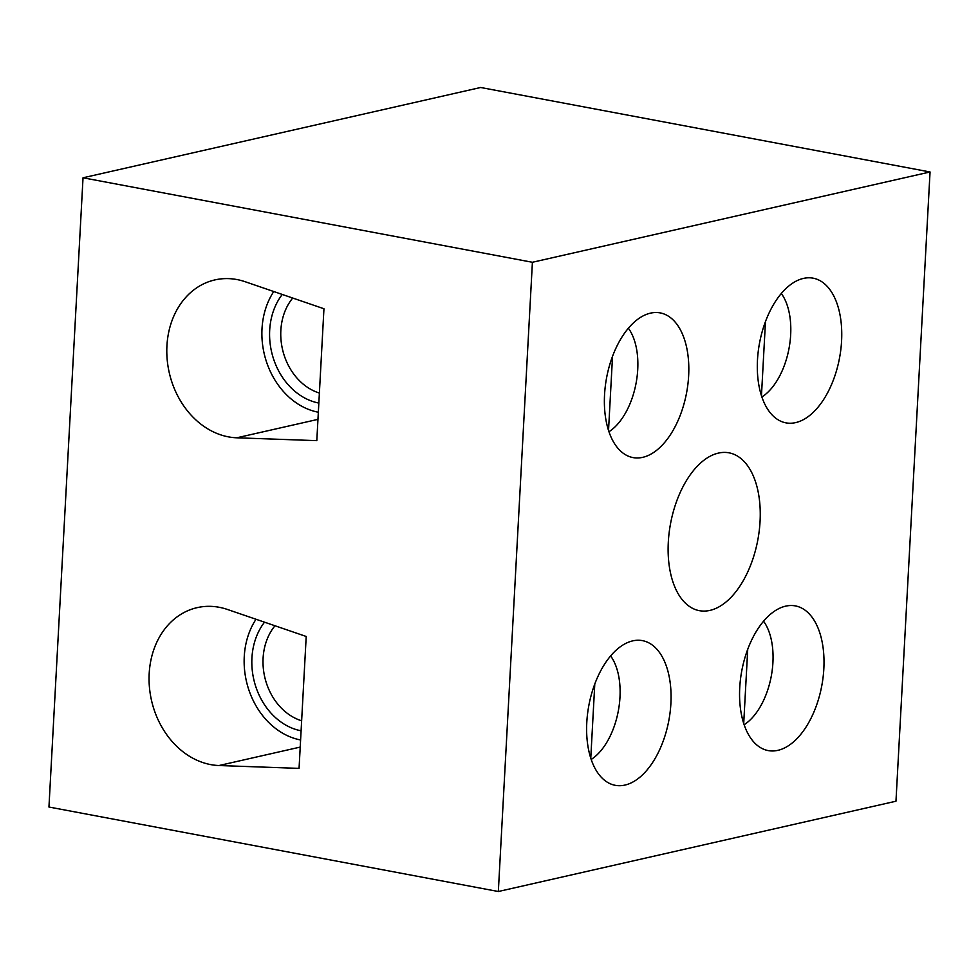 <?xml version="1.0" encoding="UTF-8"?>
<svg xmlns="http://www.w3.org/2000/svg" width="979" height="979" viewBox="0 0 979 979"><rect width="100%" height="100%" fill="white"/><g stroke="black" fill="none" stroke-linecap="round" stroke-linejoin="round"><path stroke-width="1.47" d="M709.934 610.394A80.302 44.385 100.6 0 0 759.251 530.63A80.302 44.385 100.6 0 0 729.025 452.824A80.302 44.385 100.6 0 0 718.451 453.093A80.302 44.385 100.6 0 0 669.122 532.857A80.302 44.385 100.6 0 0 699.349 610.663A80.302 44.385 100.6 0 0 709.934 610.394M795.633 422.61A73.609 40.69 100.6 0 0 840.839 349.491A73.609 40.69 100.6 0 0 813.133 278.171A73.609 40.69 100.6 0 0 803.441 278.415A73.609 40.69 100.6 0 0 758.223 351.534A73.609 40.69 100.6 0 0 785.929 422.855A73.609 40.69 100.6 0 0 795.633 422.61M642.689 457.34A73.609 40.69 100.6 0 0 687.907 384.221A73.609 40.69 100.6 0 0 660.201 312.901A73.609 40.69 100.6 0 0 650.497 313.145A73.609 40.69 100.6 0 0 605.291 386.264A73.609 40.69 100.6 0 0 632.997 457.585A73.609 40.69 100.6 0 0 642.689 457.34M624.945 785.072A73.609 40.69 100.6 0 0 670.15 711.953A73.609 40.69 100.6 0 0 642.444 640.633A73.609 40.69 100.6 0 0 632.752 640.866A73.609 40.69 100.6 0 0 587.535 713.997A73.609 40.69 100.6 0 0 615.24 785.317A73.609 40.69 100.6 0 0 624.945 785.072M777.877 750.342A73.609 40.69 100.6 0 0 823.094 677.223A73.609 40.69 100.6 0 0 795.389 605.903A73.609 40.69 100.6 0 0 785.684 606.148A73.609 40.69 100.6 0 0 740.479 679.267A73.609 40.69 100.6 0 0 768.185 750.587A73.609 40.69 100.6 0 0 777.877 750.342M219.21 607.286A80.302 65.067 -102.8 0 0 197.171 607.641A80.302 65.067 -102.8 0 0 149.408 686.977A80.302 65.067 -102.8 0 0 210.681 764.599A80.302 65.067 -102.8 0 0 219.015 765.529L299.06 768.38L306.207 636.472L227.471 609.476A80.302 65.067 -102.8 0 0 219.21 607.286M236.955 279.553A80.302 65.067 -102.8 0 0 214.915 279.908A80.302 65.067 -102.8 0 0 167.152 359.256A80.302 65.067 -102.8 0 0 228.437 436.867A80.302 65.067 -102.8 0 0 236.771 437.797L316.804 440.648L323.951 308.752L245.215 281.744A80.302 65.067 -102.8 0 0 236.955 279.553M83.031 177.786L48.95 807.026L498.335 891.514L895.969 801.214L930.05 171.974L480.665 87.486L83.031 177.786L532.405 262.274L498.335 891.514M930.05 171.974L532.405 262.274M318.848 403.054A64.235 52.058 77.2 0 1 273.704 359.391A64.235 52.058 77.2 0 1 282.27 294.446M292.721 298.032A56.207 45.548 -102.8 0 0 283.323 352.562A56.207 45.548 -102.8 0 0 319.387 393.044M273.753 291.534A73.609 59.646 -102.8 0 0 267.475 364.665A73.609 59.646 -102.8 0 0 318.346 412.232M761.858 397.009A59.291 32.772 100.6 0 0 790.665 334.781A59.291 32.772 100.6 0 0 781.328 293.504M761.454 395.773L765.468 321.626M608.926 431.739A59.291 32.772 100.6 0 0 637.733 369.511A59.291 32.772 100.6 0 0 628.383 328.234M608.522 430.503L612.536 356.356M591.169 759.471A59.291 32.772 100.6 0 0 619.976 697.244A59.291 32.772 100.6 0 0 610.639 655.967M590.765 758.236L594.779 684.088M744.113 724.741A59.291 32.772 100.6 0 0 772.92 662.514A59.291 32.772 100.6 0 0 763.571 621.237M743.71 723.505L747.723 649.358M301.091 730.787A64.235 52.058 77.2 0 1 255.947 687.123A64.235 52.058 77.2 0 1 264.514 622.179M274.977 625.765A56.207 45.548 -102.8 0 0 265.566 680.295A56.207 45.548 -102.8 0 0 301.642 720.777M256.008 619.266A73.609 59.646 -102.8 0 0 249.731 692.398A73.609 59.646 -102.8 0 0 300.602 739.965M317.955 419.367L236.771 437.797M300.21 747.087L219.015 765.529"/></g></svg>
